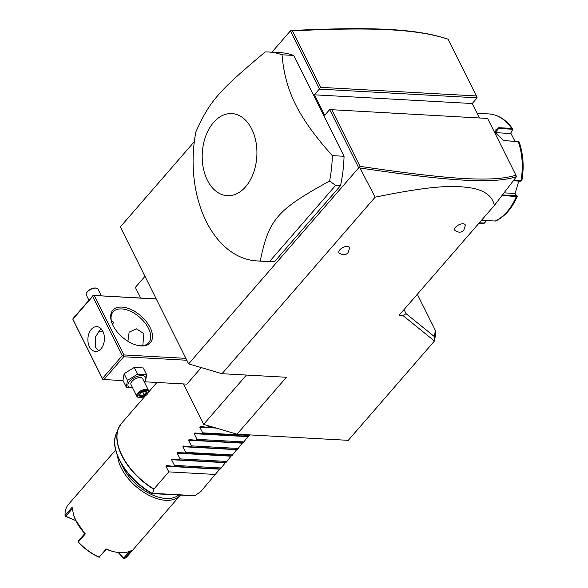 <?xml version="1.0" encoding="UTF-8"?>
<svg xmlns="http://www.w3.org/2000/svg" width="588" height="588" viewBox="0 0 588 588"><rect width="100%" height="100%" fill="white"/><g stroke="black" fill="none" stroke-linecap="round" stroke-linejoin="round"><path stroke-width="0.88" d="M271.928 52.185L290.413 30.877L319.46 89.133L477.169 97.836L472.23 103.525L314.521 94.822L324.716 115.277L329.655 109.588L358.702 167.837L188.63 363.869L120.349 226.909L194.327 141.635M479.367 117.843L472.23 103.525M290.413 30.877L291.391 30.495C370.925 26.769 415.488 28.349 447.865 39.102L448.107 39.212C416.106 28.739 371.587 27.121 292.464 30.848L320.629 87.347L476.39 95.947L477.169 97.836M494.332 205.506C492.685 196.686 485.512 190.924 472.811 188.219C457.751 185.977 441.316 183.559 375.166 197.171L359.952 167.992C447.6 180.92 493.104 184.345 516.455 176.672L494.332 205.506L399.09 315.293L402.949 315.506L406.087 313.691L404.044 309.582M320.629 87.347L314.521 94.822M256.978 260.932L268.694 261.579A104.627 69.516 -86.8 0 0 274.684 261.52L340.511 185.654A104.627 69.516 -86.8 0 0 344.053 156.29L293.772 55.441A104.627 69.516 -86.8 0 0 280.219 52.641L268.51 51.994A104.627 69.516 -86.8 0 0 265.239 51.935C218.119 91.463 209.798 101.062 195.877 131.881A104.627 69.516 -86.8 0 0 206.292 221.536A104.627 69.516 -86.8 0 0 256.978 260.932A104.627 69.516 -86.8 0 0 260.249 260.999L269.804 261.248L335.63 185.382L329.611 181.045A104.627 69.516 -86.8 0 0 332.345 155.644C315.396 136.82 303.143 119.805 295.588 104.576C287.958 89.347 283.453 72.75 282.064 54.794A104.627 69.516 -86.8 0 0 268.51 51.994M375.166 197.171L222.007 373.711L188.63 363.869M359.952 167.992L358.702 167.837M222.007 373.711L286.422 377.261L237.023 434.201L203.646 424.367L183.485 383.935M237.023 434.201L348.28 440.339L434.451 341.011L402.949 315.506M339.835 249.797A5.887 2.859 -26.5 0 1 345.781 246.504A5.887 2.859 -26.5 0 1 349.639 247.96L348.133 252.524C345.935 255.288 342.988 255.486 339.305 253.112A5.887 2.859 -26.5 0 1 339.835 249.797M455.568 227.203A5.887 2.859 -26.5 0 1 461.514 223.91A5.887 2.859 -26.5 0 1 465.373 225.366L463.866 229.93C461.668 232.694 458.721 232.892 455.038 230.518A5.887 2.859 -26.5 0 1 455.568 227.203M246.423 375.056L203.646 424.367M140.657 298.035L135.358 287.407L144.979 276.316M435.385 334.249L434.267 340.856L434.348 336.564L435.377 330.463L435.546 334.572L434.451 341.011M434.348 336.564L406.087 313.691M417.333 294.265L435.377 330.463M145.016 381.81L186.918 384.126L201.258 367.596M156.232 298.895L93.124 295.411L73.368 318.189L72.78 319.078L73.169 320.026L102.746 379.341L103.958 379.547L123.723 356.769L186.83 360.253M93.124 295.411L156.305 299.042M185.881 358.357L123.914 354.939L94.345 295.617M113.036 325.495A24.85 14.105 -139.1 0 1 111.61 322.055A24.85 14.105 -139.1 0 1 123.583 307.252A24.85 14.105 -139.1 0 1 150.116 327.538A24.85 14.105 -139.1 0 1 138.805 345.656A24.85 14.105 -139.1 0 1 113.036 325.495M123.914 354.939L123.333 355.828L123.723 356.769M103.958 379.547L123.046 380.598M72.78 319.078L102.863 379.414M102.474 378.474L122.238 355.696L92.661 296.381L93.249 295.492M92.661 296.381L72.905 319.159M89.457 346.78A12.421 8.254 93.2 0 1 88.957 333.455A12.421 8.254 93.2 0 1 96.844 326.649A12.421 8.254 93.2 0 1 102.863 331.323A12.421 8.254 93.2 0 1 103.363 344.649A12.421 8.254 93.2 0 1 95.469 351.455A12.421 8.254 93.2 0 1 89.457 346.78M122.238 355.696L123.333 355.828M100.952 328.618L95.557 336.828L95.307 347.104L98.703 350.676M103.084 331.801A23.542 13.362 40.9 0 0 98.167 331.963M127.912 341.268L129.132 332.139L136.357 328.824L143.854 333.587L142.803 345.648M111.793 322.591A23.542 13.362 -139.1 0 1 113.087 311.905A23.542 13.362 -139.1 0 1 130.632 311.353A23.542 13.362 -139.1 0 1 148.441 328.302A23.542 13.362 -139.1 0 1 148.654 342.76A23.542 13.362 -139.1 0 1 138.254 345.553M111.375 320.967L113.308 322.136L112.771 324.951M112.867 323.591A5.49 2.668 153.5 0 0 112.933 323.466A5.49 2.668 153.5 0 0 113.175 321.915M112.455 324.26A5.233 2.543 153.5 0 0 112.808 323.701A5.233 2.543 153.5 0 0 111.419 321.151M132.667 387.94L126.317 387.161L122.98 380.465L124.112 373.711L134.27 367.456L143.281 367.948L146.618 374.644L145.486 381.399L144.464 382.281M126.317 387.161L127.449 380.407L124.112 373.711M132.55 387.698A9.724 4.733 -26.5 0 1 129.581 381.245A9.724 4.733 -26.5 0 1 141.973 375.592A9.724 4.733 -26.5 0 1 144.251 381.862M148.551 390.491L142.693 378.731A6.542 3.183 153.5 0 0 138.004 377.841A6.542 3.183 153.5 0 0 131.962 381.377A6.542 3.183 153.5 0 0 130.984 384.567L136.85 396.327A6.542 3.183 -26.5 0 1 137.82 393.137A6.542 3.183 153.5 0 1 143.862 389.601A6.542 3.183 153.5 0 1 148.551 390.491A6.542 3.183 153.5 0 1 148.352 392.571L148.044 393.166A5.887 2.859 153.5 0 0 145.501 390.263A5.887 2.859 153.5 0 0 138.562 393.681A5.887 2.859 -26.5 0 0 139.29 397.525A5.887 2.859 -26.5 0 0 147.345 394.158A5.887 2.859 153.5 0 0 148.044 393.166M127.449 380.407L137.607 374.144L146.618 374.644M137.607 374.144L134.27 367.456M138.981 397.459A6.542 3.183 -26.5 0 1 138.628 397.415A6.542 3.183 -26.5 0 1 136.85 396.327M141.208 392.314L138.709 395.195L140.451 396.804L144.707 395.526L144.148 394.739L146.214 392.358L147.206 392.644L145.464 391.035L141.238 392.056M144.883 391.13L146.236 392.328M140.451 396.804L140.613 395.798L144.148 394.739L142.759 391.946M138.709 395.195L139.158 394.46L138.709 395.195M139.79 394.151L140.613 395.798L139.356 394.644M88.942 300.233L86.37 295.08A6.542 3.183 153.5 0 1 86.568 293A6.542 3.183 153.5 0 1 87.34 291.891A6.542 3.183 -26.5 0 1 96.292 288.157A6.542 3.183 -26.5 0 1 98.078 289.245L101.379 295.867M96.292 288.157L95.631 288.046A5.887 2.859 -26.5 0 0 87.575 291.405A5.887 2.859 153.5 0 0 86.884 292.405L86.568 293M220.265 468.504L200.773 491.605L194.628 495.831L152.108 493.611M225.91 461.992L220.441 468.937L173.6 466.35L166.536 465.534L165.934 466.225L168.793 471.885L153.931 489.025L152.557 493.317L151.704 493.134L152.432 493.501A50.472 28.643 40.9 0 1 116.299 433.459C108.67 449.746 127.082 480.014 151.969 493.567M231.554 455.487L226.086 462.425L179.244 459.845L172.181 459.03L171.586 459.72L174.445 465.38L173.6 466.35M237.199 448.982L231.731 455.92L177.826 452.525L177.231 453.216L180.09 458.875L179.244 459.845M242.844 442.47L237.383 449.416L190.534 446.829L183.471 446.013L182.875 446.704L185.734 452.363L184.889 453.333M248.496 435.965L243.028 442.904L196.179 440.324L189.115 439.508L188.52 440.199L191.379 445.858L190.534 446.829M249.944 434.914L248.673 436.399L194.76 433.003L194.165 433.694L197.024 439.346L196.179 440.324M201.824 433.812L202.669 432.841L199.81 427.182L200.405 426.491L207.468 427.307L208.314 426.337L207.909 425.624M168.793 471.885L215.642 474.472M121.488 463.947A37.926 21.521 40.9 0 0 122.973 467.276A37.926 21.521 40.9 0 0 150.205 493.883A37.926 21.521 40.9 0 0 178.524 495.067M117.637 456.104A39.234 22.263 40.9 0 0 121.29 468.033A39.234 22.263 40.9 0 0 150.969 496.279A39.234 22.263 40.9 0 0 180.207 495.361A39.234 22.263 40.9 0 0 180.369 495.17M115.674 450.004L68.428 504.46A39.234 22.263 40.9 0 0 65.055 515.426L72.111 507.29L73.596 515L75.845 520.424L84.812 533.551A38.448 21.822 -139.1 0 1 73.801 515.625L73.596 515M85.363 533.867L78.307 542.004A39.234 22.263 40.9 0 0 99.174 557.123L106.23 548.986A39.234 22.263 40.9 0 0 116.542 552.257A39.234 22.263 40.9 0 0 131.594 550.39L124.538 558.526A39.234 22.263 40.9 0 0 127.706 555.88L180.207 495.361M76.087 520.777L65.29 516.205L65.055 515.426M72.221 508.796L65.746 516.264L65.187 516.095M75.845 520.608L65.746 516.264M106.23 548.986L106.443 549.229A38.448 21.822 40.9 0 0 115.887 552.139A38.448 21.822 40.9 0 0 116.211 552.198M106.443 549.229L99.174 557.123M78.307 542.004L78.182 541.195L84.812 533.551M78.028 541.849L78.278 542.254A38.448 21.822 -139.1 0 0 98.725 557.071L99.276 557.24M124.538 558.526L123.605 558.181L129.448 551.441M123.855 558.6L118.173 552.507M123.605 558.181L118.46 552.544M174.445 465.38L221.286 467.967M180.09 458.875L226.931 461.455M185.734 452.363L232.576 454.95M191.379 445.858L238.221 448.446M197.024 439.346L243.866 441.933M202.669 432.841L249.51 435.429M207.468 427.307L215.046 427.726M208.314 426.337L210.791 426.469M359.253 167.69L360.018 166.345C447.24 179.222 492.678 182.625 515.889 175.173L516.455 176.672M515.889 175.173L487.606 118.445L329.655 109.588L487.606 118.445M290.884 30.569L292.464 30.848M476.39 95.947L448.107 39.212M331.853 109.846L360.018 166.345M293.772 55.441L282.064 54.794M344.053 156.29L332.345 155.644M340.511 185.654L335.63 185.382M274.684 261.52L269.804 261.248M251.752 129.059A41.123 27.32 -86.8 0 0 213.532 122.48A41.123 27.32 -86.8 0 0 207.373 180.207A41.123 27.32 -86.8 0 0 245.593 186.793A41.123 27.32 -86.8 0 0 251.752 129.059M260.249 260.999C268.767 219.331 277.088 209.74 329.611 181.045M521.137 181.082L521.879 180.575C524.187 167.08 523.298 154.269 519.226 142.134L518.278 141.62L503.762 140.598L496.154 133.542L495.603 132.219L498.756 127.692L511.685 128.404L512.574 128.794L512.361 130.146M513.625 180.384L520.968 180.788L521.652 180.229M481.396 220.419L495.647 221.029C504.916 216.509 512.133 208.255 517.278 196.274L517.08 195.833L516.367 196.502L502.042 195.495M485.732 220.64L485.578 221.816L483.784 223.646L478.83 223.374M478.808 223.396L483.85 223.653L484.145 223.05L479.345 222.786M485.578 221.816L484.145 223.05M504.07 192.857L514.676 193.445L517.249 196.047M516.771 195.26L516.213 195.753L502.483 194.922M513.331 180.766L520.49 181.163L521.041 180.67M518.307 141.62L503.548 140.532M495.684 132.447L495.971 129.338L498.712 128.485L511.641 129.198L512.302 130.257L510.553 133.483L495.765 132.667M487.606 113.888L477.103 113.308M518.792 181.067L515.007 193.731M510.744 133.079L514.985 141.311M485.673 220.64L485.548 221.58M512.552 129.75L512.302 130.257M144.707 395.526L147.206 392.644M145.332 395.856L121.518 423.309A52.31 29.687 40.9 0 0 121.995 455.435A52.31 29.687 40.9 0 0 153.931 489.025M153.806 489.238A52.266 29.665 -139.1 0 1 118.46 428.27A52.266 29.665 -139.1 0 1 119.849 425.602M194.9 495.655L152.557 493.317M219.669 469.195L165.934 466.225M225.314 462.683L171.586 459.72M230.959 456.178L177.231 453.216M236.604 449.673L182.875 446.704M242.249 443.161L188.52 440.199M247.893 436.656L194.165 433.694M216.296 428.093L199.81 427.182M520.49 181.163L520.968 180.788A54.927 36.493 -86.8 0 0 518.278 141.62L517.763 141.465M494.978 221.154A54.927 36.493 -86.8 0 0 516.367 196.502L516.213 195.753M482.667 223.609A54.927 36.493 -86.8 0 0 483.784 223.646M503.431 195.789L502.681 194.672M505.349 140.907L504.835 140.752M498.756 127.692L498.712 128.485L495.581 132.087M511.641 129.198L511.685 128.404A54.927 36.493 -86.8 0 0 488.724 113.918L477.096 113.278M138.628 397.415L139.29 397.525M145.214 391.204L141.326 392.372L139.077 394.967M156.945 382.472L148.536 392.167M116.299 433.459L118.46 428.27L121.518 423.309M116.542 552.257L115.887 552.139M518.653 141.679L518.057 141.51M488.724 113.918C498.154 114.653 506.106 119.607 512.574 128.794"/></g></svg>
